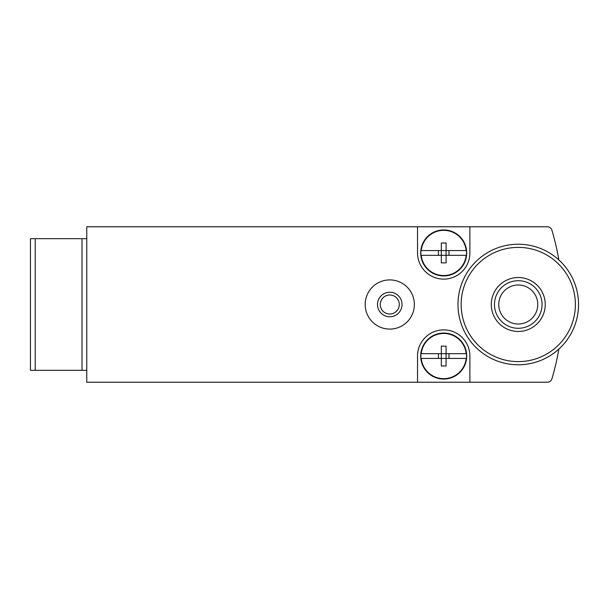 <?xml version="1.0" encoding="UTF-8"?>
<svg xmlns="http://www.w3.org/2000/svg" width="609" height="609" viewBox="0 0 609 609"><rect width="100%" height="100%" fill="white"/><g stroke="black" fill="none" stroke-linecap="round" stroke-linejoin="round"><path stroke-width="0.91" d="M558.864 259.936A261.756 261.756 0 0 0 551.914 230.172A4.758 4.758 0 0 0 547.346 226.769L86.767 226.769L86.767 382.231L547.346 382.231A4.758 4.758 0 0 0 551.914 378.828A261.756 261.756 0 0 0 558.864 349.064M469.882 226.769L469.882 252.941A26.172 26.172 0 0 1 443.71 279.12A26.172 26.172 0 0 1 417.53 252.941L417.53 226.769M417.53 382.231L417.53 356.059A26.172 26.172 0 0 1 443.71 329.88A26.172 26.172 0 0 1 469.882 356.059L469.882 382.231M82.009 370.333L82.009 238.667L30.45 238.667L30.45 370.333L86.767 370.333M82.009 238.667L86.767 238.667M518.267 277.529A26.971 26.971 0 0 1 541.622 317.982A26.971 26.971 0 0 1 494.911 317.982A26.971 26.971 0 0 1 518.267 277.529M578.55 304.5A60.283 60.283 0 0 1 488.129 356.707A60.283 60.283 0 0 1 488.129 252.293A60.283 60.283 0 0 1 578.55 304.5A60.283 60.283 0 0 1 488.129 356.707A60.283 60.283 0 0 1 488.129 252.293A60.283 60.283 0 0 1 578.55 304.5M518.267 280.703A23.797 23.797 0 0 1 538.874 316.398A23.797 23.797 0 0 1 497.66 316.398A23.797 23.797 0 0 1 518.267 280.703M518.267 284.997A19.503 19.503 0 0 1 535.159 314.252A19.503 19.503 0 0 1 501.374 314.252A19.503 19.503 0 0 1 518.267 284.997M389.768 279.912A24.588 24.588 0 0 1 411.067 316.794A24.588 24.588 0 0 1 368.475 316.794A24.588 24.588 0 0 1 389.768 279.912M389.768 292.236A12.264 12.264 0 0 1 400.395 310.636A12.264 12.264 0 0 1 379.148 310.636A12.264 12.264 0 0 1 389.768 292.236M389.768 294.984A9.516 9.516 0 0 1 398.012 309.258A9.516 9.516 0 0 1 381.523 309.258A9.516 9.516 0 0 1 389.768 294.984M466.441 250.565L466.441 250.565A22.853 22.853 0 0 1 466.441 255.323L446.085 255.323L446.085 262.875L441.327 262.875L441.327 255.323L420.979 255.323A22.853 22.853 0 0 1 420.979 250.565L420.979 250.565M438.419 255.323L438.419 250.565M448.993 250.565L448.993 255.323M446.085 250.565L446.085 243.006L441.327 243.006L441.327 250.565L421.23 250.565A22.602 22.602 0 0 1 466.182 250.565L441.327 250.565L441.327 255.323L446.085 255.323L446.085 250.565M466.441 255.323L466.182 255.323A22.602 22.602 0 0 1 421.23 255.323L420.979 255.323M420.705 252.941A23.005 23.005 0 0 1 455.205 233.019A23.005 23.005 0 0 1 455.205 272.862A23.005 23.005 0 0 1 420.705 252.941M466.441 353.677L466.441 353.677A22.853 22.853 0 0 1 466.441 358.435L446.085 358.435L446.085 365.994L441.327 365.994L441.327 358.435L420.979 358.435A22.853 22.853 0 0 1 420.979 353.677L420.979 353.677M438.419 358.435L438.419 353.677M448.993 353.677L448.993 358.435M446.085 353.677L446.085 346.125L441.327 346.125L441.327 353.677L421.23 353.677A22.602 22.602 0 0 1 466.182 353.677L441.327 353.677L441.327 358.435L446.085 358.435L446.085 353.677M466.441 358.435L466.182 358.435A22.602 22.602 0 0 1 421.23 358.435L420.979 358.435M420.705 356.059A23.005 23.005 0 0 1 455.205 336.138A23.005 23.005 0 0 1 455.205 375.981A23.005 23.005 0 0 1 420.705 356.059M35.208 370.333L35.208 238.667M575.376 304.5A57.109 57.109 0 0 1 489.712 353.958A57.109 57.109 0 0 1 489.712 255.042A57.109 57.109 0 0 1 575.376 304.5"/></g></svg>
